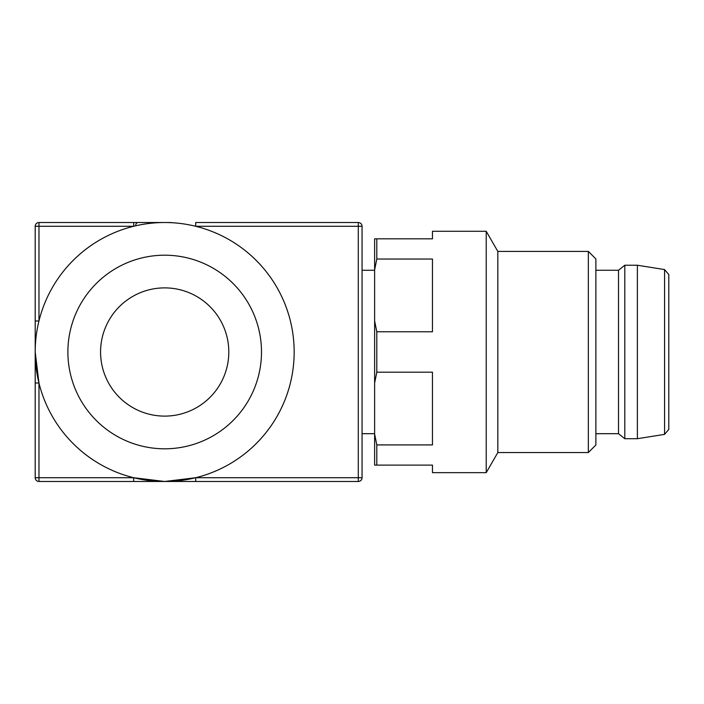 <?xml version="1.0" encoding="UTF-8"?>
<svg xmlns="http://www.w3.org/2000/svg" width="704" height="704" viewBox="0 0 704 704"><rect width="100%" height="100%" fill="white"/><g stroke="black" fill="none" stroke-linecap="round" stroke-linejoin="round"><path stroke-width="1.06" d="M164.683 255.2A96.8 96.8 0 0 0 80.854 400.4A96.8 96.8 0 0 0 248.521 400.4A96.8 96.8 0 0 0 164.683 255.2M362.058 433.69L362.058 226.283L362.058 477.717L362.058 433.69L374.625 433.69M35.2 452.575L35.2 477.717A3.775 3.775 0 0 0 38.975 481.483L133.663 481.483L133.663 477.717L164.683 481.483L133.663 481.483L195.712 481.483L164.683 481.483L195.712 477.717L195.712 481.483L358.283 481.483A3.775 3.775 0 0 0 362.058 477.717A3.775 3.775 0 0 1 358.283 481.483A3.775 3.775 0 0 0 362.058 477.717A3.775 3.775 0 0 1 358.283 481.483L358.283 226.283L195.712 226.283L195.712 222.517L358.283 222.517A3.775 3.775 0 0 1 362.058 226.283A3.775 3.775 0 0 0 358.283 222.517L358.283 226.283L362.058 226.283M35.2 352L38.975 383.02L38.975 477.717L35.2 477.717L35.2 226.283A3.775 3.775 0 0 1 38.975 222.517L164.683 222.517A129.483 129.483 0 0 0 52.545 416.742A129.483 129.483 0 0 0 276.822 416.742A129.483 129.483 0 0 0 164.683 222.517L170.975 222.517M35.2 445.025L35.2 258.975M164.683 222.517L133.663 222.517L133.663 226.283L35.2 226.283L35.2 251.425M38.975 383.02L35.2 383.02M35.2 320.98L38.975 320.98L38.975 222.517M135.775 225.025A2.517 2.517 0 0 1 138.283 222.517A2.517 2.517 0 0 0 135.775 225.025A2.517 2.517 0 0 1 138.283 222.517M668.8 279.057L668.8 429.405L664.567 434.368L637.375 438.715L624.8 438.715L618.517 433.69L618.517 270.257L595.883 270.257M668.8 429.405L668.8 274.551L664.567 269.579L637.375 265.232L624.8 265.232L624.8 438.715M637.375 438.715L637.375 265.232M376.807 372.178L374.625 383.038L374.625 434.06L376.807 444.919L376.807 465.115L432.458 465.115L432.458 472.657L486.218 472.657L486.218 231.29L432.458 231.29L432.458 238.832L376.807 238.832L376.807 259.037L432.458 259.037L432.458 331.778L376.807 331.778L376.807 372.178L432.458 372.178L432.458 444.919L376.807 444.919M374.625 383.038L374.625 320.91L376.807 331.778M376.807 259.037L374.625 269.896L374.625 320.91M374.625 269.896L374.625 238.832L376.807 238.832M376.807 465.115L374.625 465.115L374.625 434.06M588.342 452.549L588.342 251.407L595.883 258.949L595.883 445.007L588.342 452.549L497.825 452.549L497.825 251.407L486.218 231.29M164.683 287.883A64.117 64.117 0 0 0 109.164 384.058A64.117 64.117 0 0 0 220.211 384.058A64.117 64.117 0 0 0 164.683 287.883M38.975 481.483L38.975 477.717L133.663 477.717M195.712 477.717L362.058 477.717M664.567 434.368L664.567 269.579M618.517 433.69L595.883 433.69M618.517 270.257L624.8 265.232M362.058 270.257L374.625 270.257M588.342 251.407L497.825 251.407M497.825 452.549L486.218 472.657"/></g></svg>
